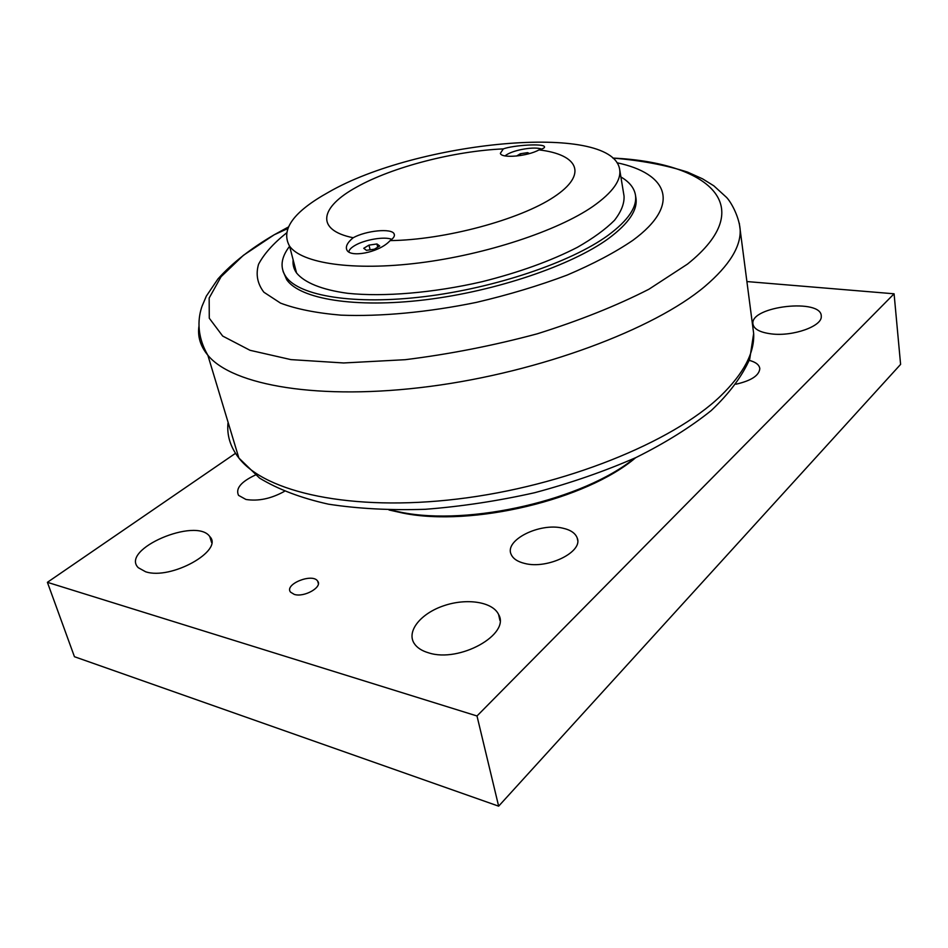 <?xml version="1.0" encoding="UTF-8"?>
<svg xmlns="http://www.w3.org/2000/svg" width="948" height="948" viewBox="0 0 948 948"><rect width="100%" height="100%" fill="white"/><g stroke="black" fill="none" stroke-linecap="round" stroke-linejoin="round"><path stroke-width="1.42" d="M376.949 243.968L379.698 245.982L374.448 249.182L366.438 250.331L363.736 248.293L368.997 245.117L376.949 243.968L377.707 247.191M368.997 245.117L370.111 249.798M348.888 252.026C348.923 250.071 350.784 247.973 354.469 245.733C364.151 239.702 384.805 236.171 391.761 239.382M388.87 241.882C377.683 252.784 350.25 257.797 346.897 250.023C345.297 246.634 347.395 242.546 353.177 237.747C366.201 230.542 391.595 228.041 394.095 233.812C395.091 235.756 393.787 238.019 390.161 240.602L388.87 241.882M540.289 149.523L538.985 149.891C527.633 156.349 501.255 158.648 500.378 153.339L503.293 148.895C513.401 145.174 544.093 143.219 544.496 146.822C544.756 147.675 543.358 148.575 540.289 149.523M390.161 240.602C444.588 239.986 519.907 219.699 553.916 196.971C588.435 174.242 578.375 154.488 538.985 149.891M503.293 148.895C454.27 151.016 392.413 166.967 356.685 187.076C320.08 206.972 314.807 230.008 353.177 237.747M592.867 206.451C557.59 230.838 485.957 254.597 419.502 262.892C352.988 271.247 301.701 263.366 289.555 246.136C280.395 229.748 293.394 211.783 328.518 192.243C416.326 141.382 610.844 121.901 619.577 168.934C621.687 179.919 612.787 192.432 592.867 206.451M619.731 169.846L624.033 195.987C624.471 203.476 621.272 211.594 614.458 220.339C605.523 229.298 593.152 238.304 577.32 247.357C550.705 260.996 518.923 272.455 481.963 281.734C433.141 292.956 383.62 297.056 347.561 293.288C321.846 289.792 304.462 282.634 296.558 272.977C293.738 268.924 292.6 264.575 293.145 259.918M289.59 246.279C280.952 257.501 279.755 267.68 285.976 276.828C299.39 296.001 354.114 305.244 424.787 296.582C495.389 287.979 571.04 262.205 607.858 235.495C628.358 220.351 637.53 206.747 635.385 194.672C634.034 187.692 629.199 181.791 620.904 176.968M635.48 195.252L635.871 197.646C638.016 209.781 628.856 223.444 608.391 238.623C571.62 265.404 496.053 291.202 425.51 299.769C354.896 308.396 300.184 299.047 286.758 279.779L283.085 271.389M286.379 233.054C273.273 243.529 264.006 253.934 258.555 264.267C255.605 274.387 257.382 283.701 263.888 292.221L280.561 303.135C296.274 309.06 316.407 313.065 340.936 315.151C380.373 316.727 427.915 312.33 476.524 302.353C508.685 294.792 538.855 285.704 567.034 275.121C593.258 263.959 615.216 252.358 632.909 240.294C681.813 204.413 667.795 173.448 617.03 162.772M634.485 458.24C583.423 499.786 469.77 526.27 401.063 512.287L390.327 510.012M635.681 457.683C586.468 499.714 471.95 527.195 402.888 513.081L389.024 509.988M747.308 281.592L894.083 293.797L476.998 715.977L47.4 582.321L235.495 453.322M294.295 594.408L290.538 592.144C283.914 584.288 312.591 572.734 317.675 581.136C322.758 587.061 304.272 597.655 294.295 594.408M428.567 652.828C421.67 650.802 416.847 647.614 414.086 643.277C406.36 631.036 421.031 613.273 443.948 605.689C466.748 597.88 492.676 601.802 498.589 614.47C510.688 634.271 459.448 663.114 428.567 652.828M145.601 571.763L138.278 567.698C119.898 549.425 196.236 516.814 209.757 536.532C224.095 550.492 170.948 580.366 145.601 571.763M771.565 333.921C759.952 332.452 753.743 329.098 752.925 323.837C750.117 306.086 822.307 297.968 821.252 316.383C822.331 326.183 793.049 336.623 771.565 333.921M749.252 360.359C755.829 362.112 759.348 364.873 759.81 368.654C759.147 375.538 751.207 380.717 736.027 384.189M524.706 563.444C517.596 561.714 513.093 558.716 511.185 554.45C504.063 540.253 539.542 522.478 562.674 528.143C570.589 529.885 575.436 533.191 577.225 538.037C583.34 551.914 547.517 569.547 524.706 563.444M284.281 491.443C270.986 498.743 258.212 501.409 245.959 499.466L238.529 495.354C235.377 488.564 241.005 481.785 255.391 475.019M47.4 582.321L74.442 656.715L498.648 806.167L900.6 364.387L894.083 293.797M498.648 806.167L476.998 715.977M504.976 155.887L506.753 154.666C514.859 149.559 535.122 146.312 541.545 149.12M516.553 156.041L520.334 153.754L527.562 152.652L529.517 153.54M520.334 153.754L520.665 155.496M527.562 152.652L527.823 154.003M198.95 326.171C197.468 336.587 200.443 346.281 207.849 355.227C232.379 385.421 319.334 400.886 429.906 386.429C540.36 372.078 654.156 329.217 704.814 286.462C729.593 265.322 741.36 246.113 740.115 228.812C738.634 215.504 730.79 201.758 726.547 197.409L713.808 185.808L702.551 178.828L687.537 172.086C665.567 165.023 640.682 160.354 612.87 158.079C707.86 162.452 760.758 205.574 687.43 264.137L648.894 289.247C616.627 305.718 579.406 320.578 537.243 333.815C493.41 345.582 449.399 354.208 405.223 359.695L343.65 362.966L290.906 359.612L250.023 350.298L222.685 336.066L209.271 318.208L209.164 298.028L221.074 276.721L243.363 255.344L274.233 234.76L288.251 227.082M753.66 333.483C754.667 352.786 743.611 373.666 720.492 396.11C672.416 442.301 564.143 486.3 457.683 499.004C351.127 511.813 265.274 492.332 238.849 457.991L259.586 478.112C278.226 489.417 301.18 498.103 328.435 504.17C357.858 508.709 390.102 510.415 425.19 509.301C461.321 506.516 497.819 500.982 534.672 492.711C570.886 482.994 604.706 471.251 636.144 457.469C665.472 442.834 690.5 427.192 711.213 410.567C729.154 393.657 741.988 376.486 749.726 359.079L753.66 333.483L739.31 223.23M287.599 228.634L274.233 234.76C250.722 248.53 231.976 263.236 217.969 278.913L206.332 296.108L202.031 306.263C198.464 316.431 195.691 334.277 207.849 355.227L238.86 458.002C230.423 447.16 226.797 435.547 227.982 423.152M394.427 235.282L394.095 233.812M289.555 246.136L296.558 272.977M286.758 279.779L285.976 276.828M402.888 513.081L401.063 512.287M577.652 540.206L577.225 538.037M752.925 323.837L753.008 324.5M209.757 536.532L211.617 542.529M498.589 614.47L499.94 620.454M317.675 581.136L318.362 583.613"/></g></svg>
